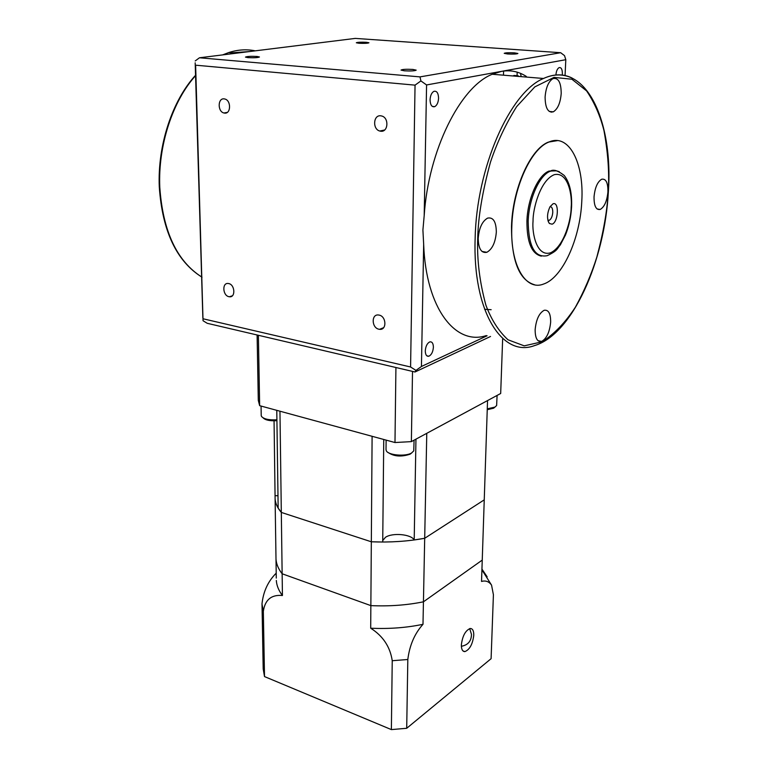 <?xml version="1.0" encoding="UTF-8"?>
<svg xmlns="http://www.w3.org/2000/svg" width="768" height="768" viewBox="0 0 768 768"><rect width="100%" height="100%" fill="white"/><g stroke="black" fill="none" stroke-linecap="round" stroke-linejoin="round"><path stroke-width="1.15" d="M514.445 52.858L517.891 53.491C516.806 54.077 513.379 54.24 507.619 53.971L504.211 53.338C505.296 52.752 508.714 52.589 514.445 52.858M366.307 42.298L368.938 42.778C367.738 43.334 364.397 43.488 358.915 43.258L356.314 42.768C357.514 42.221 360.854 42.058 366.307 42.298M256.954 56.458L259.45 56.986C257.942 57.706 254.102 57.917 247.91 57.629L245.453 57.101C246.96 56.39 250.79 56.17 256.954 56.458M412.829 69.427L416.189 70.147C414.835 70.925 410.89 71.146 404.342 70.81L401.021 70.09C402.374 69.312 406.31 69.091 412.829 69.427M224.179 98.88L224.87 99.014C231.341 100.454 230.976 114.23 224.525 113.098L223.92 112.982C217.459 111.629 217.69 97.834 224.179 98.88M380.813 115.814L381.821 116.026C389.29 117.907 388.157 132.499 380.678 131.213L379.795 131.03C372.326 129.274 373.277 114.624 380.813 115.814M195.629 65.184L203.04 320.717L195.629 65.184L415.046 85.142L410.582 366.989L203.251 318.826M198.691 180.49L198.71 179.99M551.174 112.205L550.954 111.61M526.339 76.454C518.746 71.53 510.49 69.83 501.552 71.357L492.23 74.256C460.224 86.851 428.438 150.432 424.195 215.539L426.576 84.95L565.805 59.702L565.056 75.542M487.104 335.77L421.44 366.48L423.667 244.358L422.909 230.035L424.195 215.539M562.253 75.062L562.378 73.747C562.339 69.283 561.245 67.238 559.104 67.622C557.318 68.698 556.253 71.146 555.917 74.976M520.637 73.978L521.069 76.022M430.061 99.85C430.31 105.014 431.866 107.28 434.717 106.656C437.021 105.312 438.307 102.48 438.576 98.17C438.346 92.986 436.781 90.71 433.901 91.344C431.606 92.698 430.33 95.539 430.061 99.85M378.96 329.222L379.594 329.318C386.957 330.384 386.467 316.282 379.075 315.091L378.547 315.005C371.136 313.872 371.568 327.974 378.96 329.222M228.979 296.698L229.411 296.765C235.757 297.802 235.018 284.554 228.662 283.555L228.298 283.498C221.923 282.413 222.624 295.651 228.979 296.698M425.28 350.909C425.405 354.778 426.576 356.554 428.803 356.237C431.462 354.941 432.989 351.946 433.392 347.232C433.277 343.354 432.096 341.568 429.84 341.885C427.2 343.19 425.674 346.195 425.28 350.909M511.824 226.416C512.813 188.88 530.611 149.04 548.688 142.138C568.906 132.768 584.256 162.989 581.779 201.389C580.166 238.675 562.512 277.862 543.61 284.035C525.744 291.322 510.058 265.238 511.824 226.416M557.606 140.592L548.371 142.109C530.294 149.002 512.496 188.842 511.507 226.368C511.469 260.899 519.216 280.387 534.749 284.832M545.098 97.056C545.261 108.048 547.997 112.982 553.296 111.83C557.77 109.046 560.41 102.931 561.206 93.504C561.101 82.435 558.346 77.482 552.941 78.634C548.486 81.466 545.875 87.61 545.098 97.056M478.205 238.493C478.474 248.794 481.363 253.392 486.854 252.288C492.307 249.187 495.466 242.429 496.33 232.003C496.128 221.616 493.219 216.989 487.594 218.122C482.17 221.27 479.05 228.058 478.205 238.493M535.142 329.664C535.162 338.16 537.302 342.077 541.555 341.424C546.605 338.678 549.638 332.237 550.656 322.118C550.685 313.555 548.525 309.61 544.176 310.282C539.155 313.066 536.141 319.526 535.142 329.664M594.038 196.858C593.971 205.968 596.035 210.163 600.221 209.443C604.445 206.938 607.008 201.091 607.93 191.885C608.035 182.717 605.962 178.502 601.699 179.232C597.494 181.757 594.941 187.632 594.038 196.858M556.637 170.832L549.014 171.072C538.176 175.075 527.597 198.691 526.925 221.011C526.838 242.189 531.658 253.901 541.373 256.147M547.882 220.272L549.197 220.32C551.203 219.149 552.394 216.499 552.768 212.381C552.787 208.589 551.875 206.698 550.032 206.707M553.008 203.808L549.984 206.794C546.96 213.494 546.758 219.053 549.37 223.478L552.077 224.179C558.394 222.307 559.402 201.149 553.008 203.808M518.246 75.792L514.032 75.446L513.082 75.974M235.786 53.136L240.662 52.656M203.04 320.717L207.216 323.299L415.027 371.99L490.522 336.48M423.667 244.358C425.894 308.371 455.558 345.898 486.259 335.587M415.027 371.99L415.968 370.406L421.44 366.48M410.582 366.989L415.968 370.406M199.517 206.774L199.469 206.285M415.046 85.142L420.902 80.928L426.576 84.95M565.805 59.702L564.528 55.632L560.669 52.714L355.267 38.4L199.459 57.782L419.99 76.886L420.902 80.928M195.226 60.931L199.459 57.782M419.99 76.886L560.669 52.714M469.67 628.589L471.485 634.387C471.36 641.117 467.99 645.082 461.376 646.272M461.357 644.938C461.357 649.354 462.538 651.571 464.89 651.61C469.709 649.642 472.675 644.17 473.779 635.203C473.798 630.749 472.608 628.512 470.218 628.493C465.418 630.47 462.461 635.952 461.357 644.938M264.509 676.579L263.338 611.357L262.013 604.186L263.194 668.861L264.509 676.579L391.373 729.6L406.704 728.285L491.098 658.685L493.411 594.758L491.558 585.149C489.024 581.52 485.683 580.291 481.536 581.443L482.246 560.093L423.437 601.814L422.995 624.307C414.634 633.581 409.574 645.312 407.818 659.501L392.237 660.72C390.173 646.848 382.992 636.01 370.694 628.214C389.011 629.069 406.454 627.763 422.995 624.307M406.704 728.285L407.818 659.501M391.373 729.6L392.237 660.72M276.278 578.112L276 559.123C276.336 564.077 278.381 568.963 282.134 573.773L370.858 605.616C389.28 606.451 406.81 605.184 423.437 601.814L424.694 538.282L484.243 499.853L487.546 400.57L426.768 433.325L424.694 538.282L484.243 499.853L482.246 560.093L423.437 601.814C406.81 605.184 389.28 606.451 370.858 605.616L370.694 628.214M276.317 580.454C276.653 585.552 278.688 590.563 282.432 595.507L279.955 411.206L372.106 436.301L371.328 541.786C390.029 542.554 407.818 541.392 424.694 538.282L414.202 539.962C411.235 534.221 392.554 532.483 385.526 537.264L382.733 540.499M282.432 595.507C271.373 594.49 265.008 599.779 263.338 611.357M262.013 604.186L262.013 603.686C263.386 591.37 268.118 581.203 276.202 573.187M481.949 569.107L487.162 576.845M275.107 498.922L276 559.123C276.336 564.077 278.381 568.963 282.134 573.773L370.858 605.616L371.328 541.786L281.318 512.419C277.507 507.984 275.443 503.491 275.107 498.922L274.061 420.826M276.778 410.342L278.16 508.099L281.318 512.419L371.328 541.786L382.723 542.026L383.75 439.469M277.978 495.715L275.165 495.696M414.202 539.962L415.949 439.152M494.861 407.174L493.613 408.192L487.248 409.709M487.277 408.845L494.966 407.088L496.627 405.514L497.088 395.434M411.744 452.899L410.15 454.166C401.318 457.085 393.974 456.528 388.099 452.486M386.016 449.491L386.275 450.701C388.013 455.194 405.36 456.806 411.542 453.014L413.76 450.883L414.077 440.16M276.922 420.672C270.019 421.104 265.411 420.173 263.117 417.878M261.216 415.411L261.456 416.371C263.741 419.069 268.896 420.211 276.912 419.789M491.155 309.706L484.598 309.283M395.923 367.517L394.982 442.531L411.37 441.619L500.678 393.494L502.646 339.014M411.37 441.619L412.512 371.405M394.982 442.531L259.651 405.677L258.384 335.29M257.107 334.992L258.298 400.358L259.651 405.677M195.936 75.245C172.598 100.829 157.93 145.747 159.782 187.21C162.874 231.36 176.938 261.35 202.003 277.19C176.621 261.341 162.384 231.283 159.293 187.008C157.44 145.45 172.224 100.416 195.926 74.851M492.23 74.256L543.504 78.48C585.398 59.472 613.402 120.259 608.371 191.654C604.771 261.178 572.323 334.56 534.384 345.638C502.339 357.821 472.512 311.712 475.142 238.531C476.39 167.875 509.914 92.208 543.504 78.48C553.728 73.824 563.232 73.67 572.016 78.01M608.198 191.789C607.334 209.962 603.562 231.677 596.88 256.934C591.475 274.118 584.314 290.88 575.386 307.2C565.392 322.464 554.314 333.984 542.16 341.779L524.218 345.85L507.984 339.773C498.595 331.094 491.222 319.526 485.866 305.069C479.616 281.971 476.899 259.766 477.725 238.445C478.128 217.286 482.371 191.856 490.464 162.173C497.136 142.262 505.872 123.725 516.682 106.579L534.826 86.89L554.026 77.386L571.92 79.238L586.608 90.902C594.422 102.48 600.211 115.69 603.955 130.531C608.054 153.082 609.466 173.501 608.198 191.789M571.565 207.014C571.008 216.902 568.982 226.234 565.478 235.008L560.362 244.838C556.637 249.139 558.019 250.445 547.19 255.696C534.835 258.019 528.499 246.528 528.173 221.203C528.854 198.874 539.434 175.238 550.262 171.226L554.928 170.342L559.258 171.667M571.181 207.302C571.2 218.65 564.614 245.962 550.762 252.72C536.88 257.386 531.821 233.491 533.04 221.04C532.8 209.213 540.154 180.182 554.342 174.653C568.291 171.523 572.362 195.61 571.181 207.302M255.245 50.842C246.624 49.066 237.782 49.642 228.73 52.56L222.749 54.883M249.466 51.562L231.811 52.81M517.085 75.216L517.2 72.173M222.614 54.902L228.73 52.56L236.39 53.194M432.326 106.416L434.717 106.656M383.654 327.648L379.594 329.318M232.349 295.795L229.411 296.765M426.787 355.786L428.803 356.237M549.245 111.437L553.296 111.83M482.035 251.472L486.854 252.288M538.051 340.694L541.555 341.424M597.149 209.011L600.221 209.443M571.574 206.976C572.112 192.931 569.654 182.419 564.202 175.44C557.712 170.467 553.066 169.066 550.262 171.226L549.014 171.072M548.179 221.357L549.37 223.478M547.843 220.118L549.197 220.32M195.178 62.822L202.858 317.866M384.653 129.974L379.795 131.03M227.251 112.406L223.92 112.982M503.462 75.187L503.606 71.04M462.941 650.899L464.89 651.61M263.213 669.235L262.013 603.686M491.558 585.149L481.92 569.818M386.016 449.789L386.122 440.112M261.226 415.642L261.053 406.061M258.317 400.618L257.126 334.992"/></g></svg>
